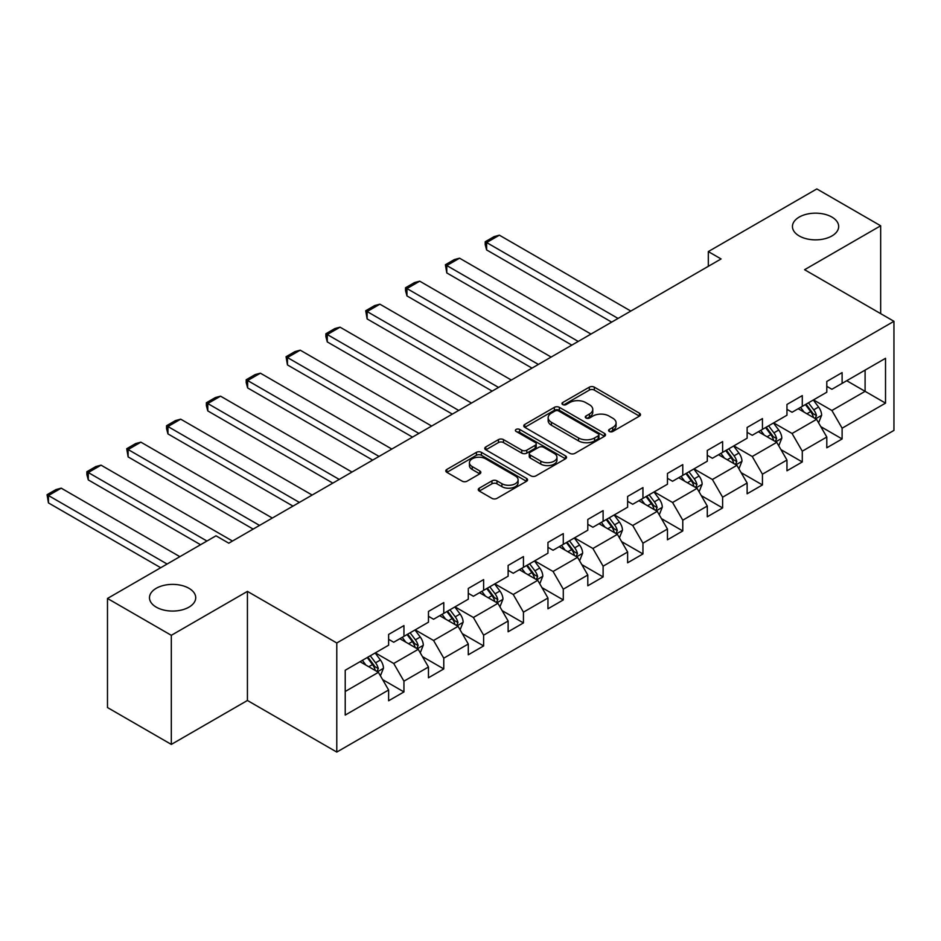 <?xml version="1.0" encoding="UTF-8"?>
<svg xmlns="http://www.w3.org/2000/svg" width="941" height="941" viewBox="0 0 941 941"><rect width="100%" height="100%" fill="white"/><g stroke="black" fill="none" stroke-linecap="round" stroke-linejoin="round"><path stroke-width="1.41" d="M609.309 431.472A2.482 1.435 0 0 0 612.826 431.472L639.457 416.098A3.541 2.047 0 0 0 640.492 414.652A3.541 2.047 0 0 0 639.457 413.205L594.336 387.163A3.541 2.047 0 0 0 589.325 387.163L562.694 402.536A2.482 1.435 0 0 0 561.965 403.548A2.482 1.435 0 0 0 562.694 404.559A2.482 1.435 0 0 0 566.2 404.559L569.646 402.572A11.339 6.552 0 0 1 585.69 402.572L589.454 404.736A11.339 6.552 0 0 1 592.771 409.37A11.339 6.552 0 0 1 589.454 414.005L586.008 415.993A2.482 1.435 0 0 0 585.278 417.004A2.482 1.435 0 0 0 586.008 418.016A2.482 1.435 0 0 0 589.513 418.016L592.959 416.028A11.339 6.552 0 0 1 609.003 416.028L612.756 418.204A11.339 6.552 0 0 1 616.084 422.827A11.339 6.552 0 0 1 612.756 427.461L609.309 429.449A2.482 1.435 0 0 0 608.592 430.46A2.482 1.435 0 0 0 609.309 431.472L609.309 429.449M188.941 588.29A23.113 13.339 0 0 0 163.758 585.396A23.113 13.339 0 0 0 149.49 597.723A23.113 13.339 0 0 0 156.265 607.157A23.113 13.339 0 0 0 181.448 610.05A23.113 13.339 0 0 0 195.716 597.723A23.113 13.339 0 0 0 188.941 588.29M831.903 217.077A23.113 13.339 0 0 0 806.719 214.183A23.113 13.339 0 0 0 792.451 226.522A23.113 13.339 0 0 0 799.215 235.956A23.113 13.339 0 0 0 824.398 238.849A23.113 13.339 0 0 0 838.666 226.522A23.113 13.339 0 0 0 831.903 217.077M479.298 488.167A3.541 2.047 0 0 0 478.251 489.614A3.541 2.047 0 0 0 479.298 491.061L491.955 498.365A3.541 2.047 0 0 0 496.966 498.365L526.537 481.286A3.541 2.047 0 0 0 527.583 479.839A3.541 2.047 0 0 0 526.537 478.393L481.427 452.35A3.541 2.047 0 0 0 476.417 452.35L446.834 469.43A3.541 2.047 0 0 0 445.799 470.876A3.541 2.047 0 0 0 446.834 472.323L462.125 481.145A3.541 2.047 0 0 0 467.136 481.145L479.792 473.841A3.541 2.047 0 0 0 480.839 472.394A3.541 2.047 0 0 0 479.792 470.947L472.217 466.571A9.481 5.47 0 0 1 469.441 462.69A9.481 5.47 0 0 1 475.287 457.644A9.481 5.47 0 0 1 485.627 458.82L515.327 475.97A9.481 5.47 0 0 1 518.103 479.839A9.481 5.47 0 0 1 512.245 484.897A9.481 5.47 0 0 1 501.918 483.709L496.966 480.851A3.541 2.047 0 0 0 491.955 480.851L479.298 488.167L479.298 491.061L491.955 483.803L491.955 480.851M247.424 591.383L171.321 635.316L107.486 598.464L107.486 707.55L171.321 744.413L247.424 700.48L336.784 752.071L336.784 642.985L247.424 591.383L247.424 700.48M880.67 313.647L880.67 225.781L804.579 269.714L893.95 321.304L336.784 642.985M880.67 225.781L816.835 188.929L708.314 251.576L708.314 266.315M107.486 598.464L216.007 535.805L228.781 543.18L721.077 258.951L708.314 251.576M569.905 453.362A3.541 2.047 0 0 0 574.916 453.362L604.487 436.283A3.541 2.047 0 0 0 605.522 434.836A3.541 2.047 0 0 0 604.487 433.389L559.377 407.347A3.541 2.047 0 0 0 554.367 407.347L524.784 424.426A3.541 2.047 0 0 0 523.749 425.873A3.541 2.047 0 0 0 524.784 427.32L569.905 453.362M517.127 432.013A2.482 1.435 0 0 1 519.644 432.366L519.644 429.414L565.517 455.891A3.541 2.047 0 0 1 566.553 457.338A3.541 2.047 0 0 1 565.517 458.785L535.935 475.864A3.541 2.047 0 0 1 530.924 475.864L485.815 449.822L485.815 446.928A3.541 2.047 0 0 0 484.768 448.375A3.541 2.047 0 0 0 485.815 449.822M485.815 446.928L498.471 439.612A3.541 2.047 0 0 1 503.482 439.612L521.773 450.174A3.541 2.047 0 0 0 526.795 450.174L535.182 445.328A3.541 2.047 0 0 0 536.229 443.881A3.541 2.047 0 0 0 535.182 442.435L516.139 431.437A2.482 1.435 0 0 1 515.409 430.425A2.482 1.435 0 0 1 516.938 429.108A2.482 1.435 0 0 1 519.644 429.414M336.784 752.071L893.95 430.402L893.95 321.304M382.622 679.614L403.948 691.929L403.948 681.166L428.461 667.016L428.461 677.779L443.776 668.933L443.776 658.171L468.289 644.02L468.289 654.783L483.615 645.938L483.615 635.175L508.128 621.013L508.128 631.776L523.443 622.93L523.443 612.168L547.956 598.017L547.956 608.78L563.283 599.935L563.283 589.172L587.796 575.022L587.796 585.784L603.11 576.939L603.11 566.176L627.623 552.026L627.623 562.789L642.95 553.943L642.95 543.18L667.463 529.03L667.463 539.793L682.778 530.947L682.778 520.185L707.291 506.035L707.291 516.785L722.617 507.94L722.617 497.189L747.13 483.027L747.13 493.79L762.445 484.944L762.445 474.182L786.958 460.031L786.958 470.794L802.285 461.949L802.285 451.186L826.798 437.036L826.798 447.798L842.113 438.953L842.113 428.19L885.528 403.124L885.528 358.309L865.097 370.107L865.097 391.338L885.528 403.124M403.948 691.929L388.621 700.774L388.621 690.012L345.218 715.078L345.218 670.251L388.621 645.197L388.621 634.434L403.948 625.589L403.948 636.351L428.461 622.201L428.461 611.438L443.776 602.593L443.776 613.356L468.289 599.194L468.289 588.443L483.615 579.597L483.615 590.348L508.128 576.198L508.128 565.435L523.443 556.59L523.443 567.352L547.956 553.202L547.956 542.439L563.283 533.594L563.283 544.357L587.796 530.206L587.796 519.444L603.11 510.598L603.11 521.361L627.623 507.211L627.623 496.448L642.95 487.603L642.95 498.365L667.463 484.215L667.463 473.452L682.778 464.607L682.778 475.37L707.291 461.208L707.291 450.445L722.617 441.6L722.617 452.362L747.13 438.212L747.13 427.449L762.445 418.604L762.445 429.367L786.958 415.216L786.958 404.454L802.285 395.608L802.285 406.371L826.798 392.221L826.798 381.458L842.113 372.612L842.113 383.375L885.528 358.309M399.854 638.704L418.239 649.325L393.726 663.476L375.341 652.866M388.621 639.292L393.726 642.244L403.948 636.351M393.726 663.476L403.948 681.166M418.239 649.325L428.461 667.016M439.694 615.708L458.079 626.33L433.566 640.48L415.181 629.858M428.461 616.296L433.566 619.249L443.776 613.356M433.566 640.48L443.776 658.171M458.079 626.33L468.289 644.02M479.522 592.712L497.907 603.322L473.394 617.484L455.009 606.863M468.289 593.3L473.394 596.253L483.615 590.348M473.394 617.484L483.615 635.175M497.907 603.322L508.128 621.013M519.361 569.717L537.746 580.326L513.233 594.477L494.848 583.867M508.128 570.305L513.233 573.257L523.443 567.352M513.233 594.477L523.443 612.168M537.746 580.326L547.956 598.017M559.189 546.721L577.574 557.331L553.061 571.481L534.676 560.871M547.956 547.309L553.061 550.25L563.283 544.357M553.061 571.481L563.283 589.172M577.574 557.331L587.796 575.022M599.029 523.714L617.414 534.335L592.901 548.485L574.516 537.876M587.796 524.313L592.901 527.254L603.11 521.361M592.901 548.485L603.11 566.176M617.414 534.335L627.623 552.026M638.857 500.718L657.241 511.339L632.728 525.49L614.344 514.868M627.623 501.306L632.728 504.258L642.95 498.365M632.728 525.49L642.95 543.18M657.241 511.339L667.463 529.03M678.696 477.722L697.081 488.344L672.568 502.494L654.183 491.872M667.463 478.31L672.568 481.263L682.778 475.37M672.568 502.494L682.778 520.185M697.081 488.344L707.291 506.035M718.524 454.726L736.909 465.336L712.396 479.498L694.011 468.877M707.291 455.315L712.396 458.267L722.617 452.362M712.396 479.498L722.617 497.189M736.909 465.336L747.13 483.027M758.364 431.731L776.748 442.341L752.235 456.491L733.851 445.881M747.13 432.319L752.235 435.271L762.445 429.367M752.235 456.491L762.445 474.182M776.748 442.341L786.958 460.031M798.191 408.735L816.576 419.345L792.063 433.495L773.678 422.885M786.958 409.323L792.063 412.264L802.285 406.371M792.063 433.495L802.285 451.186M816.576 419.345L826.798 437.036M846.712 380.717L865.097 391.338L831.903 410.499L813.518 399.89M826.798 386.328L831.903 389.268L842.113 383.375M831.903 410.499L842.113 428.19M171.321 635.316L171.321 744.413M345.218 691.482L378.411 672.321L360.027 661.711M378.411 672.321L388.621 690.012M820.799 426.638L842.113 438.953M780.959 449.645L802.285 461.949M741.132 472.641L762.445 484.944M701.292 495.636L722.617 507.94M661.464 518.632L682.778 530.947M621.625 541.628L642.95 553.943M581.797 564.624L603.11 576.939M541.957 587.631L563.283 599.935M502.129 610.627L523.443 622.93M462.29 633.622L483.615 645.938M422.462 656.618L443.776 668.933M610.309 431.825L612.756 430.413A11.339 6.552 0 0 0 616.084 425.779L616.084 422.827M592.771 409.37L592.771 412.323A11.339 6.552 0 0 1 589.454 416.945L586.996 418.369M639.409 416.122L594.336 390.103A3.541 2.047 0 0 0 589.325 390.103L563.683 404.912M604.44 436.318L559.377 410.3A3.541 2.047 0 0 0 554.367 410.3L524.831 427.343M598.217 435.848A2.482 1.435 0 0 0 598.947 434.836A2.482 1.435 0 0 0 598.217 433.825L558.625 410.958A2.482 1.435 0 0 0 555.108 410.958L551.473 413.064A11.339 6.552 0 0 0 548.156 417.686A11.339 6.552 0 0 0 551.473 422.321L578.55 437.953A11.339 6.552 0 0 0 594.583 437.953L598.217 435.848L598.217 438.8A2.482 1.435 0 0 0 598.947 437.788L598.947 434.836M548.156 417.686L548.156 420.639A11.339 6.552 0 0 0 551.473 425.273L551.473 422.321M598.217 438.8L594.583 440.894A11.339 6.552 0 0 1 578.55 440.894L551.473 425.273M485.862 449.845L498.471 442.564L498.471 439.612M536.229 443.881L536.229 446.834A3.541 2.047 0 0 1 535.182 448.281L526.795 453.127A3.541 2.047 0 0 1 521.773 453.127L503.482 442.564A3.541 2.047 0 0 0 498.471 442.564M519.644 432.366L565.47 458.82M540.769 461.137A9.481 5.47 0 0 0 551.097 462.325A9.481 5.47 0 0 0 556.954 457.267A9.481 5.47 0 0 0 554.178 453.397L543.71 447.351A3.541 2.047 0 0 0 538.699 447.351L530.301 452.209A3.541 2.047 0 0 0 529.265 453.656A3.541 2.047 0 0 0 530.301 455.103L540.769 461.137L540.769 464.089A9.481 5.47 0 0 0 551.097 465.277A9.481 5.47 0 0 0 556.954 460.22L556.954 457.267M529.265 453.656L529.265 456.597A3.541 2.047 0 0 0 530.301 458.044L530.301 455.103M540.769 464.089L530.301 458.044M518.103 479.839L518.103 482.792A9.481 5.47 0 0 1 512.245 487.85A9.481 5.47 0 0 1 501.918 486.662L496.966 483.803A3.541 2.047 0 0 0 491.955 483.803M469.441 462.69L469.441 465.642A9.481 5.47 0 0 0 472.217 469.512L472.217 466.571M479.745 473.864L472.217 469.512M526.49 481.322L481.427 455.303A3.541 2.047 0 0 0 476.417 455.303L446.881 472.347L446.834 469.43M818.599 422.838L821.634 415.193A9.575 5.528 -120 0 0 818.576 407.041L813.306 400.007M618.049 318.434L486.626 242.555L499.389 235.191L630.811 311.059M804.12 412.158L800.544 407.371M486.626 249.93L485.215 244.695L485.215 241.743L486.626 242.555L486.626 249.93L611.662 322.116M815.094 418.486L816.47 415.593A9.575 5.528 -120 0 0 813.73 409.841L808.46 402.807M806.061 404.183L811.907 411.993A4.87 2.811 60 0 1 812.801 413.475L816.47 415.593M805.39 404.571L810.672 411.605A9.575 5.528 60 0 1 813.4 417.369M485.215 241.743L494.154 236.591L499.389 235.191M778.76 445.834L781.806 438.188A9.575 5.528 -120 0 0 778.748 430.037L773.478 423.003M578.221 341.43L446.787 265.55L459.561 258.187L590.983 334.067M764.292 435.154L760.716 430.366M446.787 272.925L445.387 264.739L446.787 265.55L446.787 272.925L571.834 345.124M775.266 441.482L776.631 438.588A9.575 5.528 -120 0 0 773.902 432.836L768.621 425.803M766.233 427.19L772.079 434.989A4.87 2.811 60 0 1 772.961 436.471L776.631 438.588M765.562 427.567L770.832 434.601A9.575 5.528 60 0 1 773.573 440.364M445.387 264.739L454.327 259.587L459.561 258.187M738.932 468.83L741.967 461.184A9.575 5.528 -120 0 0 738.908 453.033L733.639 445.999M538.381 364.426L406.959 288.558L419.721 281.183L551.144 357.062M724.452 458.149L720.877 453.374M406.959 295.921L405.547 290.687L405.547 287.746L406.959 288.558L406.959 295.921L531.994 368.119M735.427 464.489L736.803 461.596A9.575 5.528 -120 0 0 734.062 455.832L728.793 448.798M726.393 450.186L732.239 457.985A4.87 2.811 60 0 1 733.133 459.467L736.803 461.596M725.723 450.574L731.004 457.608A9.575 5.528 60 0 1 733.733 463.36M405.547 287.746L414.487 282.582L419.721 281.183M699.092 491.837L702.139 484.18A9.575 5.528 -120 0 0 699.081 476.028L693.811 468.994M498.554 387.433L367.119 311.553L379.893 304.178L511.316 380.058M684.625 481.145L681.049 476.369M367.119 318.917L365.72 310.742L367.119 311.553L367.119 318.917L492.167 391.115M695.599 487.485L696.963 484.591A9.575 5.528 -120 0 0 694.235 478.828L688.953 471.794M686.565 473.182L692.411 480.992A4.87 2.811 60 0 1 693.294 482.462L696.963 484.591M685.895 473.57L691.165 480.604A9.575 5.528 60 0 1 693.905 486.356M365.72 310.742L374.659 305.578L379.893 304.178M659.265 514.833L662.299 507.175A9.575 5.528 -120 0 0 659.241 499.024L653.971 491.99M458.714 410.429L327.292 334.549L340.054 327.174L471.476 403.054M644.785 504.141L641.209 499.365M327.292 341.924L325.88 336.69L325.88 333.737L327.292 334.549L327.292 341.924L452.327 414.111M655.759 510.481L657.136 507.587A9.575 5.528 -120 0 0 654.395 501.835L649.125 494.79M646.726 496.178L652.572 503.988A4.87 2.811 60 0 1 653.466 505.47L657.136 507.587M646.055 496.566L651.337 503.6A9.575 5.528 60 0 1 654.066 509.352M325.88 333.737L334.82 328.574L340.054 327.174M619.425 537.829L622.472 530.171A9.575 5.528 -120 0 0 619.413 522.032L614.144 514.998M418.886 433.425L287.452 357.545L300.226 350.17L431.648 426.05M604.957 527.136L601.381 522.361M287.452 364.92L286.052 356.733L287.452 357.545L287.452 364.92L412.499 437.106M615.932 533.476L617.296 530.583A9.575 5.528 -120 0 0 614.567 524.831L609.286 517.797M606.898 519.173L612.744 526.984A4.87 2.811 60 0 1 613.626 528.466L617.296 530.583M606.227 519.561L611.497 526.595A9.575 5.528 60 0 1 614.238 532.347M286.052 356.733L294.992 351.581L300.226 350.17M579.597 560.824L582.632 553.179A9.575 5.528 -120 0 0 579.585 545.027L574.304 537.993M379.047 456.42L247.624 380.54L260.386 373.177L391.809 449.045M565.118 550.144L561.542 545.357M247.624 387.915L246.213 382.681L246.213 379.729L247.624 380.54L247.624 387.915L372.66 460.102M576.092 556.472L577.468 553.579A9.575 5.528 -120 0 0 574.728 547.827L569.458 540.793M567.058 542.181L572.904 549.979A4.87 2.811 60 0 1 573.798 551.461L577.468 553.579M566.388 542.557L571.669 549.591A9.575 5.528 60 0 1 574.398 555.355M246.213 379.729L255.152 374.577L260.386 373.177M539.758 583.82L542.804 576.174A9.575 5.528 -120 0 0 539.746 568.023L534.476 560.989M339.219 479.416L207.785 403.536L220.559 396.173L351.981 472.053M525.29 573.14L521.714 568.364M207.785 410.911L206.385 405.677L206.385 402.736L207.785 403.536L207.785 410.911L332.832 483.109M536.264 579.48L537.629 576.574A9.575 5.528 -120 0 0 534.9 570.822L529.618 563.788M527.231 565.176L533.077 572.975A4.87 2.811 60 0 1 533.959 574.457L537.629 576.574M526.56 565.553L531.83 572.599A9.575 5.528 60 0 1 534.57 578.35M206.385 402.736L215.324 397.572L220.559 396.173M499.93 606.816L502.965 599.17A9.575 5.528 -120 0 0 499.918 591.019L494.637 583.985M299.379 502.412L167.957 426.544L180.719 419.168L312.141 495.048M485.45 596.135L481.874 591.36M167.957 433.907L166.545 428.673L166.545 425.732L167.957 426.544L167.957 433.907L292.992 506.105M496.425 602.475L497.801 599.582A9.575 5.528 -120 0 0 495.06 593.818L489.791 586.784M487.391 588.172L493.237 595.971A4.87 2.811 60 0 1 494.131 597.453L497.801 599.582M486.72 588.56L492.002 595.594A9.575 5.528 60 0 1 494.731 601.346M166.545 425.732L175.485 420.568L180.719 419.168M460.09 629.823L463.137 622.166A9.575 5.528 -120 0 0 460.078 614.014L454.809 606.98M259.551 525.419L128.117 449.539L140.891 442.164L272.314 518.044M445.622 619.131L442.047 614.355M128.117 456.903L126.717 448.728L128.117 449.539L128.117 456.903L253.164 529.101M456.597 625.471L457.961 622.577A9.575 5.528 -120 0 0 455.232 616.814L449.951 609.78M447.563 611.168L453.409 618.978A4.87 2.811 60 0 1 454.291 620.448L457.961 622.577M446.893 611.556L452.162 618.59A9.575 5.528 60 0 1 454.903 624.342M126.717 448.728L135.657 443.564L140.891 442.164M420.262 652.819L423.297 645.161A9.575 5.528 -120 0 0 420.251 637.022L414.969 629.976M206.949 541.04L88.289 472.535L101.052 465.16L232.474 541.04M405.783 642.127L402.207 637.351M88.289 479.91L86.878 474.676L86.878 471.723L88.289 472.535L88.289 479.91L200.562 544.721M416.757 648.467L418.133 645.573A9.575 5.528 -120 0 0 415.393 639.821L410.123 632.787M407.724 634.163L413.57 641.974A4.87 2.811 60 0 1 414.463 643.456L418.133 645.573M407.053 634.552L412.334 641.586A9.575 5.528 60 0 1 415.063 647.337M86.878 471.723L95.817 466.56L101.052 465.16M380.423 675.814L383.469 668.157A9.575 5.528 -120 0 0 380.411 660.017L375.141 652.983M167.11 564.035L48.45 495.531L61.224 488.167L179.884 556.672M365.955 665.134L362.379 660.347M48.45 502.906L47.05 494.719L48.45 495.531L48.45 502.906L160.723 567.729M376.929 671.462L378.294 668.569A9.575 5.528 -120 0 0 375.565 662.817L370.284 655.783M367.896 657.159L373.742 664.969A4.87 2.811 60 0 1 374.624 666.451L378.294 668.569M367.225 657.547L372.495 664.581A9.575 5.528 60 0 1 375.236 670.345M47.05 494.719L55.989 489.567L61.224 488.167M612.756 430.413L612.756 427.461M586.008 418.016L586.008 415.993M589.454 416.945L589.454 414.005M562.694 404.559L562.694 402.536M589.325 390.103L589.325 387.163M594.336 390.103L594.336 387.163M639.457 416.098L639.457 413.205M524.784 427.32L524.784 424.426M554.367 410.3L554.367 407.347M559.377 410.3L559.377 407.347M604.487 436.283L604.487 433.389M578.55 440.894L578.55 437.953M594.583 440.894L594.583 437.953M503.482 442.564L503.482 439.612M521.773 453.127L521.773 450.174M526.795 453.127L526.795 450.174M535.182 448.281L535.182 445.328M565.517 458.785L565.517 455.891M496.966 483.803L496.966 480.851M501.918 486.662L501.918 483.709M479.792 473.841L479.792 470.947M476.417 455.303L476.417 452.35M481.427 455.303L481.427 452.35M526.537 481.286L526.537 478.393M815.635 418.804L821.575 415.369M813.73 409.841L818.576 407.041M806.919 413.769L810.672 411.605M775.807 441.8L781.736 438.365M773.902 432.836L778.748 430.037M767.091 436.765L770.832 434.601M735.968 464.795L741.908 461.372M734.062 455.832L738.908 453.033M727.252 459.761L731.004 457.608M696.14 487.791L702.068 484.368M694.235 478.828L699.081 476.028M687.424 482.768L691.165 480.604M656.3 510.787L662.241 507.364M654.395 501.835L659.241 499.024M647.584 505.764L651.337 503.6M616.473 533.794L622.401 530.359M614.567 524.831L619.413 522.032M607.757 528.76L611.497 526.595M576.633 556.79L582.573 553.355M574.728 547.827L579.585 545.027M567.917 551.755L571.669 549.591M536.805 579.785L542.734 576.351M534.9 570.822L539.746 568.023M528.089 574.751L531.83 572.599M496.966 602.781L502.906 599.358M495.06 593.818L499.918 591.019M488.25 597.747L492.002 595.594M457.138 625.777L463.066 622.354M455.232 616.814L460.078 614.014M448.422 620.754L452.162 618.59M417.298 648.772L423.238 645.35M415.393 639.821L420.251 637.022M408.582 643.75L412.334 641.586M377.47 671.78L383.399 668.345M375.565 662.817L380.411 660.017M368.754 666.746L372.495 664.581"/></g></svg>
